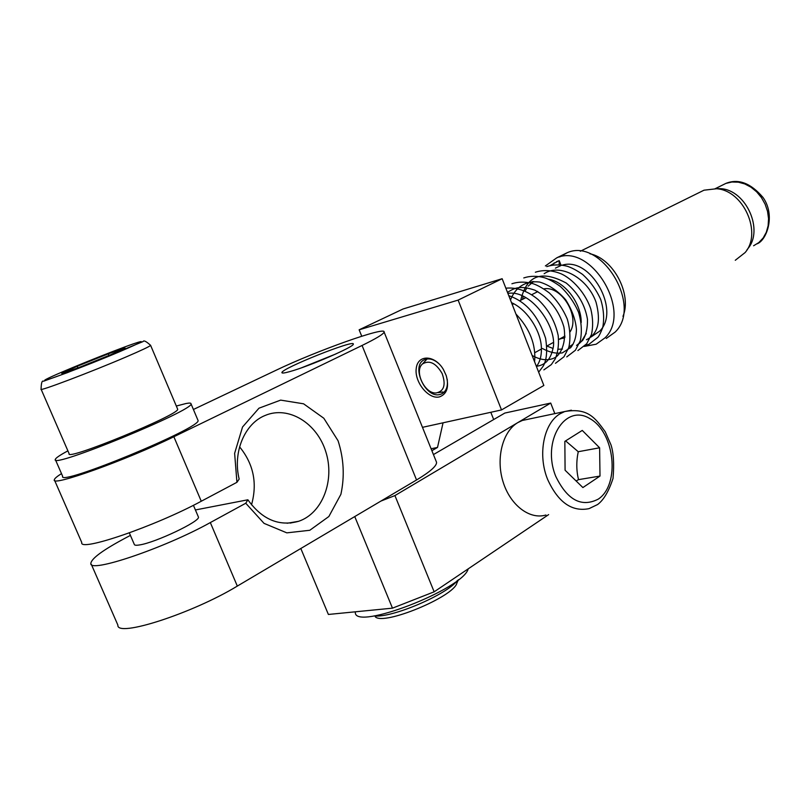 <?xml version="1.0" encoding="UTF-8"?>
<svg xmlns="http://www.w3.org/2000/svg" width="810" height="810" viewBox="0 0 810 810"><rect width="100%" height="100%" fill="white"/><g stroke="black" fill="none" stroke-linecap="round" stroke-linejoin="round"><path stroke-width="1.21" d="M562.332 265.154C590.46 256.233 621.108 310.625 599.542 331.25L590.976 337.031M579.353 343.43L581.418 341.415L586.237 333.447M198.248 516.618L198.43 517.053C200.596 521.144 155.51 542.619 139.603 544.928C136.161 545.515 134.379 545.302 134.268 544.32L129.327 532.889M108.267 353.818L125.034 348.037L110.464 354.861L78.276 367.791L61.773 373.43L77.173 366.292L108.267 353.818L108.975 355.458M77.882 367.922L77.173 366.292M599.997 476.067L582.886 487.559L565.086 470.225L564.843 441.369L582.258 430.424L599.613 447.788L599.997 476.067L578.532 479.642C576.335 470.671 576.234 461.356 578.249 451.717L565.603 440.893M578.249 451.717L599.613 447.788M576.112 480.968L578.532 479.642M534.782 352.694L541.444 349.019M546.821 346.062L553.311 342.488M558.647 339.552L564.965 336.069M442.159 373.572C446.087 384.902 444.022 391.372 435.972 392.992C424.551 393.761 413.91 370.899 422.496 363.953C429.432 359.832 435.993 363.042 442.159 373.572M426.414 359.691L427.022 358.982M354.993 611.844L355.307 612.593C355.053 630.949 463.391 589.012 468.19 568.863M548.633 514.613L434.15 591.816L394.926 495.578L380.923 501.076L237.32 586.086L210.327 522.572C164.45 548.167 88.229 573.875 90.852 563.264C91.682 558.292 103.265 549.848 125.601 537.931L130.4 535.39M354.75 516.567L392.475 608.158L434.15 591.816M392.475 608.158L328.384 614.456L300.814 548.502M559.143 264.809L559.234 260.648L560.895 264.961M556.399 261.721L559.234 260.648M490.809 412.29L493.685 419.539M458.126 300.105L359.134 329.812L403.127 308.964L502.149 278.711L543.844 385.469L501.511 409.931L458.126 300.105L502.149 278.711M67.898 450.846C59.899 455.149 55.698 458.004 55.303 459.432C49.947 469.415 194.896 409.85 191.018 403.825C191.119 402.955 189.439 402.853 185.956 403.532L176.317 406.033M177.491 408.817L177.663 409.202C180.448 414.163 64.952 461.599 69.123 453.671L41.158 389.347M197.802 419.884L198.035 420.441C202.298 427.376 57.712 487.185 62.643 476.26L55.515 459.928M545.94 515.008C529.669 520 510.057 505.086 502.969 481.525C495.72 458.035 502.716 431.345 517.894 422.557L522.339 420.461L528.707 419.124M433.451 454.572L504.832 413.059L550.709 403.066L554.83 413.626M550.709 403.066L394.926 495.578M239.163 479.075C232.531 452.324 244.66 423.569 265.103 415.479C288.522 405.425 317.034 423.134 325.812 451.767C334.986 480.259 322.552 513.327 298.586 521.306C278.994 526.702 262.096 519.534 247.88 499.79L245.754 503.243L264.05 523.371L286.831 532.858L309.795 530.277L328.86 516.517L340.899 494.313C344.756 476.503 343.815 458.662 338.074 440.772L323.818 418.243L303.578 403.805L280.645 400.12L258.967 408.2L242.534 427.012L234.627 453.347L236.935 482.315L239.163 479.075M195.402 509.956L247.88 499.79M245.754 503.243L210.327 522.572M251.505 504.822C257.529 483.347 253.56 464.029 239.588 446.857M54.614 480.401L81.77 542.508C78.813 552.359 155.034 526.267 201.265 501.238L236.935 482.315M193.408 409.485L276.028 370.271C316.386 350.862 386.127 326.015 384.102 332.039C383.677 334.014 376.326 338.489 362.07 345.465L173.856 436.742C126.552 460.029 50.321 487.306 54.341 479.763C54.523 478.558 56.913 476.513 61.489 473.617M301.442 367.841L336.008 353.899M289.95 371.557C309.015 366.373 354.274 346.751 353.292 344.189C355.884 338.762 280.422 368.854 281.921 372.671C282.042 373.4 284.715 373.035 289.95 371.557M457.407 580.486C446.867 594.672 391.787 618.172 374.119 615.924M375.303 616.795C383.494 625.857 453.782 596.757 456.88 583.099L458.409 579.707M436.175 461.366L436.56 462.318C436.803 465.922 430.13 471.805 416.553 479.976L380.923 501.076M91.297 564.287L117.875 625.087C116.286 637.936 192.496 613.383 237.32 586.086M290.203 523.098L298.586 521.306L287.125 523.26M431.882 450.694L437.511 447.444L443.05 422.81L422.476 427.336M431.102 448.75L437.511 447.444M447.191 379.222C448.122 386.775 446.138 391.726 441.248 394.065L440.063 394.44C424.906 399.006 410.032 364.135 425.189 359.448C429.594 358.04 434.2 359.488 439.02 363.801M439.506 396.88C447.019 394.055 449.256 386.957 446.229 375.597L443.364 369.421C434.767 354.729 417.727 354.304 416.249 368.347C414.214 382.026 428.622 399.775 439.506 396.88M443.05 422.81L501.511 409.931M359.134 329.812L361.736 336.221M545.373 265.933L556.835 257.793C591.006 242.524 632.721 311.637 605.019 337.851L596.17 344.209L584.253 346.437M559.71 256.942L567.284 252.679C601.425 237.411 642.836 305.957 615.124 332.1L606.275 338.448M552.865 265.062L554.263 262.845M532.251 281.526L531.603 282.346M528.16 286.153L533.648 281.475M548.481 279.187C564.995 281.738 581.307 303.224 581.226 322.532M573.115 344.128L568.944 347.024M562.444 349.069L558.303 349.242M552.916 348.391L546.831 346.052M522.602 299.315L523.199 296.318M525.032 291.144L526.956 287.763M568.549 348.29L570.402 347.935M536.017 292.501L537.405 291.377M543.854 288.866C561.229 285.353 580.173 316.183 570.159 331.756M564.965 337.335L558.849 339.43M746.861 250.047L747.691 248.852C764.053 230.334 746.263 190.239 720.88 188.669L715.24 188.608M622.971 316.345C632.205 294.263 613.372 258.582 589.933 253.773M699.445 192.446L703.991 190.198L716.617 188.74C743.509 190.39 762.413 232.986 745.078 252.588L735.278 260.283M177.663 409.202L150.609 345.364C146.215 341.344 143.704 340.078 143.076 341.567L67.493 372.61L43.497 381.237C42.039 380.315 41.229 382.958 41.077 389.164C37.422 392.303 91.125 371.992 125.925 357.028C141.385 350.386 149.617 346.498 150.609 345.364L150.528 345.182M119.516 351.753C84.199 366.748 34.344 385.378 46.626 379.06C56.852 373.582 112.803 350.912 133.701 343.734C147.298 339.188 142.57 341.86 119.516 351.753M571.394 410.184L564.742 411.541L560.307 413.657C543.793 422.881 537.405 454.602 547.651 479.469C558.09 502.321 571.88 512.042 588.991 508.66L597.588 504.539C603.642 500.053 608.786 491.356 613.018 478.447C614.253 463.897 613.565 452.699 610.973 444.842L605.252 431.791C595.553 418.507 588.192 407.44 564.742 411.541L522.339 420.461M555.731 476.3C541.414 441.136 565.198 403.066 589.953 418.659C614.82 432.337 620.409 484.572 598.256 499.132C581.469 507.688 567.294 500.074 555.731 476.3M416.553 479.976L362.07 345.465M201.265 501.238L173.856 436.742M721.771 185.45L725.851 183.414L731.896 182.007L738.315 182.169L744.795 183.931L751.002 187.201L756.651 191.828L761.44 197.599L765.136 204.221L767.546 211.359L768.558 218.66L768.133 225.767L766.29 232.318L763.141 238.008L758.838 242.554L753.604 245.764M193.418 505.288L198.43 517.053M512.244 304.57L513.763 303.801M519.585 300.844L525.892 297.645M531.684 294.708L537.81 291.59M438.301 392.647L442.898 391.969M422.496 363.953L427.062 358.982M524.06 334.824L527.239 342.974M511.505 302.656C527.016 309.41 540.3 330.338 541.293 346.224C541.849 354.81 540.229 361.584 536.443 366.515M507.89 293.412C531.967 289.21 558.961 329.832 552.714 349.576C550.365 359.721 544.917 365.29 536.352 366.292M507.485 292.369C514.806 287.793 520.02 285.252 534.833 290.152C549.271 298.039 558.951 310.291 563.881 326.906C566.696 342.245 560.743 354.932 554.567 357.838C548.087 360.987 540.604 360.197 532.129 355.468M510.482 300.054C515.281 287.358 525.477 280.422 539.632 282.042C549.21 284.978 557.887 290.891 565.674 299.781C572.144 310.119 575.728 320.082 576.437 329.66C576.204 337 574.361 342.903 570.908 347.358L562.332 352.887C556.116 353.828 549.474 352.36 542.406 348.492M520.719 300.267C525.184 282.153 535.359 266.47 566.251 283.044C577.965 292.805 585.043 304.914 587.483 319.363C587.604 328.293 585.984 335.31 582.633 340.423L576.568 345.445M544.128 273.729C560.115 262.815 587.452 277.769 596.038 302.171C601.172 321.479 597.982 334.003 586.46 339.755M555.407 268.13L561.036 265.508M550.101 265.589L558.758 260.8M585.114 345.607L588.91 344.351L597.861 337.345C599.258 335.684 600.868 332.454 602.691 327.635C604.392 318.887 603.744 309.552 600.767 299.619C596.443 289.909 590.389 281.505 582.603 274.428C576.568 270.246 571.374 267.502 567.03 266.196C559.862 264.364 553.098 264.495 546.74 266.611M577.894 350.578L586.723 343.764L591.462 334.54C593.214 326.653 592.991 318.148 590.804 309.005C584.283 289.848 568.944 276.392 559.396 273.152C550.932 270.105 542.913 269.801 535.359 272.231M566.757 356.906L575.434 350.224L580.284 340.777C582.106 331.978 581.539 322.501 578.583 312.346C574.26 302.383 568.144 293.716 560.247 286.355C554.121 281.991 548.846 279.116 544.421 277.719C537.121 275.744 530.236 275.815 523.776 277.931M555.447 363.315L563.983 356.764L568.812 347.47C570.675 338.742 570.169 329.316 567.314 319.18C563.102 309.187 557.098 300.439 549.322 292.926C543.166 288.36 537.799 285.302 533.203 283.753C525.67 281.586 518.572 281.596 511.91 283.763M543.864 369.876L551.316 364.601L555.245 358.911C558.049 352.056 559.021 344.25 558.181 335.482C555.133 321.378 548.451 309.42 538.144 299.589C527.685 290.952 516.922 287.155 505.855 288.188M538.65 372.185L543.085 366.322C546.699 360.318 547.54 350.983 545.616 338.317C538.225 315.708 525.953 301.492 508.771 295.68M534.61 361.827C536.078 344.685 529.851 328.759 515.94 314.027M191.018 403.825L198.035 420.441M282.811 373.035L281.921 372.671M436.56 462.318L384.102 332.039M441.248 394.065L443.009 393.103M715.382 188.619L725.851 183.414C738.315 178.382 750.698 183.06 763 197.427C775.848 215.46 766.594 240.276 757.208 243.769M530.935 283.085L532.322 281.526M562.899 338.398L564.965 337.264M556.835 257.793L567.284 252.679M703.991 190.198L580.294 251.262M720.88 188.669L716.617 188.74"/></g></svg>
